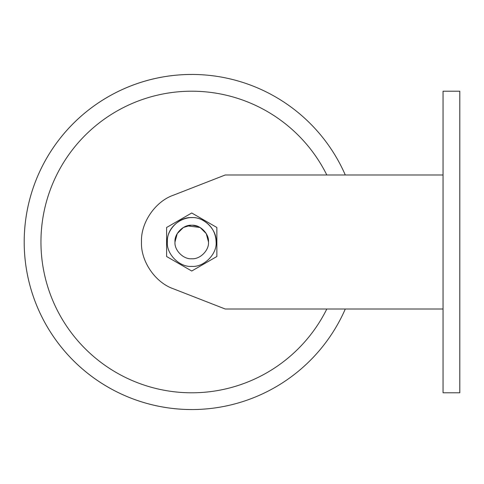 <?xml version="1.0" encoding="UTF-8"?>
<svg xmlns="http://www.w3.org/2000/svg" width="484" height="484" viewBox="0 0 484 484"><rect width="100%" height="100%" fill="white"/><g stroke="black" fill="none" stroke-linecap="round" stroke-linejoin="round"><path stroke-width="0.73" d="M345.292 174.984A167.537 167.537 0 0 0 24.2 242A167.537 167.537 0 0 0 345.292 309.016M225.248 174.984L173.478 195.173C155.267 201.386 140.65 222.773 141.479 242C140.65 261.227 155.267 282.614 173.478 288.827L225.248 309.016L443.048 309.016L225.248 309.016L173.478 288.827C155.267 282.614 140.65 261.227 141.479 242C140.65 222.773 155.267 201.386 173.478 195.173L225.248 174.984L443.048 174.984L225.248 174.984M167.361 242C166.272 229.942 179.679 216.536 191.737 217.625C203.8 216.536 217.201 229.942 216.112 242C217.201 254.058 203.8 267.464 191.737 266.375C179.679 267.464 166.272 254.058 167.361 242L166.605 242L166.605 227.492L191.737 212.984L216.868 227.492L216.868 256.508L191.737 271.016L166.605 256.508L166.605 242L167.361 242C166.532 223.977 188.736 211.157 203.927 220.892C211.72 225.774 215.785 232.81 216.112 242L216.868 242L216.112 242C217.201 254.058 203.8 267.464 191.737 266.375C179.679 267.464 166.272 254.058 167.361 242M174.984 242C174.234 233.712 183.448 224.497 191.737 225.248C200.025 224.497 209.239 233.712 208.495 242C209.239 250.288 200.025 259.503 191.737 258.752C183.448 259.503 174.234 250.288 174.984 242C174.234 233.712 183.448 224.497 191.737 225.248C200.025 224.497 209.239 233.712 208.495 242C209.239 250.288 200.025 259.503 191.737 258.752C183.448 259.503 174.234 250.288 174.984 242C174.234 233.712 183.448 224.497 191.737 225.248C200.025 224.497 209.239 233.712 208.495 242C209.239 250.288 200.025 259.503 191.737 258.752C183.448 259.503 174.234 250.288 174.984 242L177.229 233.621L183.363 227.492L190.756 225.278M191.737 271.016L166.605 256.508L166.605 227.492L191.737 212.984L216.868 227.492L216.868 256.508L191.737 271.016M187.284 225.846L200.116 227.492L206.251 233.621L208.495 242M197.865 226.409L192.717 225.278M459.8 392.784L459.8 91.216L443.048 91.216L459.8 91.216L459.8 392.784L443.048 392.784L443.048 91.216L443.048 392.784L459.8 392.784M191.737 74.463A167.537 167.537 0 0 0 24.2 242A167.537 167.537 0 0 0 191.737 409.537M326.815 309.016A150.784 150.784 0 0 1 40.952 242A150.784 150.784 0 0 1 326.815 174.984"/></g></svg>
